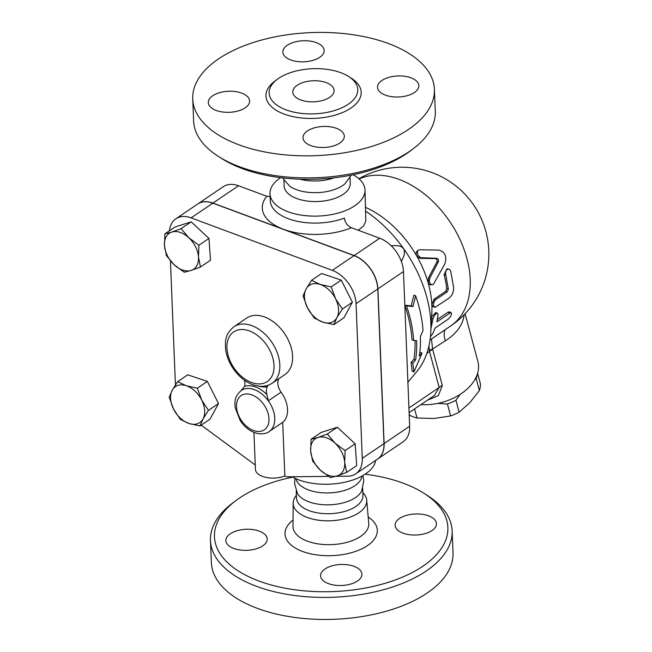 <?xml version="1.0" encoding="UTF-8"?>
<svg xmlns="http://www.w3.org/2000/svg" width="652" height="652" viewBox="0 0 652 652"><rect width="100%" height="100%" fill="white"/><g stroke="black" fill="none" stroke-linecap="round" stroke-linejoin="round"><path stroke-width="0.98" d="M235.674 500.76L232.43 503.205A120.93 61.581 -2.3 0 0 210.474 540.549L211.362 562.594A120.93 61.581 -2.3 0 0 257.442 608.381A120.93 61.581 -2.3 0 0 386.082 611.291A120.93 61.581 -2.3 0 0 453.026 552.888L452.138 530.842A120.93 61.581 -2.3 0 0 427.256 495.381L423.833 493.205A116.798 59.471 177.7 0 1 413.148 572.065A116.798 59.471 177.7 0 1 258.966 581.046A116.798 59.471 177.7 0 1 235.674 500.76A116.798 59.471 177.7 0 1 292.675 477.109M230.311 533.768A20.668 10.53 177.7 0 1 253.106 529.611A20.668 10.53 177.7 0 1 267.198 538.968A20.668 10.53 177.7 0 1 246.969 550.312A20.668 10.53 177.7 0 1 225.885 540.622A20.668 10.53 177.7 0 1 230.311 533.768M432.023 530.524A20.668 10.53 177.7 0 1 409.228 534.673A20.668 10.53 177.7 0 1 395.128 525.316A20.668 10.53 177.7 0 1 415.365 513.972A20.668 10.53 177.7 0 1 436.441 523.662A20.668 10.53 177.7 0 1 432.023 530.524M328.461 583.638A20.668 10.53 177.7 0 1 320.588 575.814A20.668 10.53 177.7 0 1 340.817 564.469A20.668 10.53 177.7 0 1 361.901 574.151A20.668 10.53 177.7 0 1 350.458 584.135A20.668 10.53 177.7 0 1 328.461 583.638M197.654 204.043A28.941 19.25 55.9 0 1 197.719 204.003A28.941 19.25 55.9 0 1 212.951 203.074L354.175 255.551A28.941 19.25 55.9 0 1 377.899 288.885L384.118 443.539A28.941 19.25 55.9 0 1 377.614 459.057A28.941 19.25 55.9 0 1 377.557 459.098M377.614 459.057L403.172 441.746A28.941 19.25 -124.1 0 0 409.668 426.229L403.458 271.574A28.941 19.25 -124.1 0 0 379.733 238.241L351.452 227.727C347.394 225.861 345.038 222.658 344.395 218.11A47.547 24.214 177.7 0 1 288.388 218.738A47.547 24.214 177.7 0 1 270.27 200.743L269.993 193.774A47.547 24.214 -2.3 0 0 288.111 211.778A47.547 24.214 -2.3 0 0 338.69 212.919A47.547 24.214 -2.3 0 0 365.006 189.96A47.547 24.214 -2.3 0 0 353.091 174.76M169.471 230.751A28.941 19.25 55.9 0 1 175.869 218.803A28.941 19.25 55.9 0 1 191.093 217.874L332.324 270.352A28.941 19.25 55.9 0 1 356.049 303.685L362.259 458.34A28.941 19.25 55.9 0 1 355.764 473.857A28.941 19.25 55.9 0 1 347.956 476.18L335.804 476.302M328.429 476.376L287.051 476.799L284.851 475.984A18.606 9.47 -2.3 0 1 265.69 477.329A18.606 9.47 -2.3 0 1 255.421 469.35L253.938 432.39M210.474 540.549A120.93 61.581 -2.3 0 0 256.554 586.335A120.93 61.581 -2.3 0 0 385.202 589.245A120.93 61.581 -2.3 0 0 452.138 530.842M365.12 474.2A116.798 59.471 177.7 0 1 423.833 493.205M296.391 495.104L295.136 497.028A36.805 18.745 -2.3 0 0 293.172 503.059A36.805 18.745 -2.3 0 0 307.206 517.452A36.805 18.745 -2.3 0 0 346.758 518.226A36.805 18.745 -2.3 0 0 366.709 500.108A36.805 18.745 -2.3 0 0 364.264 494.249L362.854 492.439M296.024 478.755A33.073 16.838 -2.3 0 0 308.469 489.921A33.073 16.838 -2.3 0 0 342.447 491.046A33.073 16.838 -2.3 0 0 361.909 476.107M294.997 478.291L294.565 483.515L297.402 493.434A33.26 16.936 -2.3 0 0 308.828 501.787A33.26 16.936 -2.3 0 0 361.713 490.85L363.751 480.736L362.895 475.561M296.228 491.021L296.513 498.087A33.26 16.936 -2.3 0 0 309.187 510.679A33.26 16.936 -2.3 0 0 344.566 511.478A33.26 16.936 -2.3 0 0 362.977 495.414L362.691 488.356M286.049 109.854A44.344 22.575 -2.3 0 0 333.221 110.921A44.344 22.575 -2.3 0 0 357.761 89.503A44.344 22.575 -2.3 0 0 312.552 68.721A44.344 22.575 -2.3 0 0 269.154 93.065A44.344 22.575 -2.3 0 0 286.049 109.854M238.819 144.768A120.93 61.581 -2.3 0 0 367.467 147.678A120.93 61.581 -2.3 0 0 434.403 89.275A120.93 61.581 -2.3 0 0 311.102 32.6A120.93 61.581 -2.3 0 0 192.739 98.982A120.93 61.581 -2.3 0 0 238.819 144.768M216.171 110.441A20.668 10.53 177.7 0 1 208.298 102.608A20.668 10.53 177.7 0 1 219.74 92.625A20.668 10.53 177.7 0 1 241.729 93.122A20.668 10.53 177.7 0 1 249.61 100.954A20.668 10.53 177.7 0 1 238.167 110.938A20.668 10.53 177.7 0 1 216.171 110.441M339.879 143A20.668 10.53 177.7 0 1 317.092 147.148A20.668 10.53 177.7 0 1 302.993 137.8A20.668 10.53 177.7 0 1 307.418 130.938A20.668 10.53 177.7 0 1 330.214 126.79A20.668 10.53 177.7 0 1 344.305 136.138A20.668 10.53 177.7 0 1 339.879 143M410.972 77.816A20.668 10.53 177.7 0 1 418.853 85.648A20.668 10.53 177.7 0 1 407.41 95.624A20.668 10.53 177.7 0 1 385.413 95.127A20.668 10.53 177.7 0 1 377.541 87.303A20.668 10.53 177.7 0 1 388.983 77.319A20.668 10.53 177.7 0 1 410.972 77.816M287.263 45.257A20.668 10.53 177.7 0 1 310.059 41.1A20.668 10.53 177.7 0 1 324.15 50.457A20.668 10.53 177.7 0 1 319.733 57.319A20.668 10.53 177.7 0 1 296.937 61.467A20.668 10.53 177.7 0 1 282.838 52.119A20.668 10.53 177.7 0 1 287.263 45.257M218.51 156.488L221.933 158.664A116.798 59.471 -2.3 0 0 242.405 168.632A116.798 59.471 -2.3 0 0 410.1 151.109L413.335 148.664A120.93 61.581 177.7 0 1 239.708 166.806A120.93 61.581 177.7 0 1 218.51 156.488A120.93 61.581 177.7 0 1 193.628 121.027L192.739 98.982M434.403 89.275L435.291 111.321A120.93 61.581 177.7 0 1 413.335 148.664M300.678 99.943A20.668 10.53 177.7 0 1 292.805 92.111A20.668 10.53 177.7 0 1 313.033 80.766A20.668 10.53 177.7 0 1 334.117 90.457A20.668 10.53 177.7 0 1 322.675 100.441A20.668 10.53 177.7 0 1 300.678 99.943M299.855 179.194A33.219 16.919 -2.3 0 0 334.068 177.825M282.471 177.89L289.667 186.187A33.073 16.838 -2.3 0 0 296.407 189.642A33.073 16.838 -2.3 0 0 344.786 183.978L351.289 175.127M355.764 473.857L377.492 459.147A28.941 19.25 -124.1 0 0 383.987 443.629L377.777 288.975A28.941 19.25 -124.1 0 0 354.052 255.641L212.821 203.163A28.941 19.25 -124.1 0 0 197.589 204.084L175.869 218.803M409.212 414.778L409.627 415.267A42.893 28.484 -15 0 0 417.027 418.022L434.224 418.478L450.613 415.919A42.893 28.484 -15 0 0 459.106 412.186L469.652 402.879L479.383 390.564A42.893 28.484 -15 0 0 480.483 384.077L477.606 373.311M460.222 394.338L455.919 400.271A42.893 28.484 165 0 1 447.427 404.004L437.745 403.392M477.077 374.916A42.893 28.484 165 0 1 476.196 378.649L474.843 379.651M414.59 408.918L417.027 418.022M409.163 413.515L409.627 415.267M447.427 404.004L450.613 415.919M455.919 400.271L459.106 412.186M476.196 378.649L479.383 390.564M336.905 317.654L333.865 324.631L322.846 322.161A21.703 14.442 -124.1 0 0 336.905 317.654A21.703 14.442 -124.1 0 0 335.576 298.779L342.349 309.048L336.905 317.654M314.223 318.062L307.451 307.793A21.703 14.442 -124.1 0 0 322.846 322.161L314.223 318.062M303.066 295.91L306.114 288.926A21.703 14.442 -124.1 0 0 307.451 307.793L303.066 295.91M320.181 284.419L331.2 286.888L335.576 298.779A21.703 14.442 -124.1 0 0 320.181 284.419A21.703 14.442 -124.1 0 0 306.114 288.926L311.558 280.319L320.181 284.419M320.319 470.141L312.626 461.037L310.662 450.956A21.703 14.442 -124.1 0 0 320.319 470.141A21.703 14.442 -124.1 0 0 337.328 475.83L330.409 477.623L320.319 470.141M311.085 439.244L318.013 437.451A21.703 14.442 -124.1 0 0 310.662 450.956L311.085 439.244L321.134 432.439L337.377 427.231L327.328 434.036L335.022 443.14A21.703 14.442 -124.1 0 0 318.013 437.451L327.328 434.036M344.68 462.333L346.644 472.415L337.328 475.83A21.703 14.442 -124.1 0 0 344.68 462.333A21.703 14.442 -124.1 0 0 335.022 443.14L345.104 450.622L344.68 462.333M172.234 390.246L177.678 381.64L186.301 385.731A21.703 14.442 -124.1 0 0 172.234 390.246A21.703 14.442 -124.1 0 0 173.571 409.114L169.186 397.223L172.234 390.246M197.32 388.209L201.696 400.1A21.703 14.442 -124.1 0 0 186.301 385.731L197.32 388.209L207.36 381.404L218.518 403.555L208.469 410.361L203.025 418.967A21.703 14.442 -124.1 0 0 201.696 400.1L208.469 410.361M188.966 423.474L180.343 419.383L173.571 409.114A21.703 14.442 -124.1 0 0 188.966 423.474A21.703 14.442 -124.1 0 0 203.025 418.967L199.985 425.952L188.966 423.474M311.558 280.319L321.599 273.514L341.24 280.083L331.2 286.888M341.24 280.083L352.398 302.243L342.349 309.048M352.398 302.243L343.906 317.826L333.865 324.631M337.377 427.231L355.153 443.816L356.693 465.609L346.644 472.415M355.153 443.816L345.104 450.622M218.518 403.555L210.034 419.146L199.985 425.952M207.36 381.404L187.719 374.835L177.678 381.64M278.917 378.649A12.404 8.248 -124.1 0 0 281.085 392.154L268.306 400.809A24.809 16.504 -124.1 0 0 241.379 390.442C234.207 396.563 234.777 401.632 235.152 407.639L240.254 420.679C245.372 428.185 251.68 432.545 259.162 433.767C263.734 434.053 267.084 433.303 269.195 431.518L282.691 422.333L284.851 475.984M188.819 237.752L198.909 245.233L198.485 256.945A21.703 14.442 -124.1 0 0 188.819 237.752A21.703 14.442 -124.1 0 0 171.81 232.063L181.134 228.648L188.819 237.752M200.449 267.027L191.134 270.441A21.703 14.442 -124.1 0 0 198.485 256.945L200.449 267.027L210.498 260.221L208.958 238.428L198.909 245.233M184.214 272.234L174.125 264.753A21.703 14.442 -124.1 0 0 191.134 270.441L184.214 272.234M164.467 245.559L164.891 233.856L171.81 232.063A21.703 14.442 -124.1 0 0 164.467 245.559A21.703 14.442 -124.1 0 0 174.125 264.753L166.431 255.649L164.467 245.559M181.134 228.648L191.175 221.843L174.94 227.051L164.891 233.856M191.175 221.843L208.958 238.428M269.195 431.518A24.809 16.504 -124.1 0 0 268.306 400.809L266.953 394.664A26.871 17.873 -124.1 0 0 244.606 386.359L241.044 390.678A24.809 16.504 -124.1 0 1 241.379 390.442M281.085 392.154A24.809 16.504 55.9 0 1 282.691 422.333M258.29 386.098A36.178 24.067 -124.1 0 0 267.214 386.807A12.404 8.248 -124.1 0 0 266.953 394.664M244.606 386.359A12.404 8.248 -124.1 0 0 244.451 380.238M267.214 386.807L268.249 385.218M233.905 326.75L246.684 318.094A34.108 22.69 55.9 0 1 284.598 333.604A34.108 22.69 55.9 0 1 284.948 374.566L272.169 383.229A34.108 22.69 -124.1 0 0 271.827 342.259A34.108 22.69 -124.1 0 0 233.905 326.75C224.793 334.403 225.168 341.126 225.608 349.26C226.904 358.461 230.93 366.791 237.687 374.256C242.748 379.684 248.347 383.352 254.476 385.259L259.349 386.228C261.02 386.53 266.945 386.685 272.169 383.229M255.242 464.982L201.191 425.128M175.421 384.973L170.441 260.914M415.65 295.804L412.952 306.562L406.546 305.829A118.354 78.729 55.9 0 1 413.661 340.466L416.636 340.58A117.042 77.857 55.9 0 1 415.585 360.043L412.797 363.034L413.955 371.925L422.072 353.074L419.293 356.057A115.29 76.691 -124.1 0 0 420.369 336.603L423.009 330.531A113.978 75.819 -124.1 0 0 415.65 295.804L413.865 295.144L411.208 305.91L412.952 306.562M415.585 360.043L413.89 359.415A114.923 76.455 -124.1 0 0 414.998 340.515M412.797 363.034L411.102 362.406L413.89 359.415M413.661 340.466L412.007 339.847A116.235 77.327 -124.1 0 0 404.81 305.283M406.546 305.829L404.81 305.185L411.208 305.91M413.955 371.925L412.178 371.265L411.102 362.406M422.072 353.074L420.377 352.447L419.709 353.164M429.904 277.972L429.285 280.776L430.01 283.53L431.616 284.842L433.441 284.256L444.925 263.758C447.019 256.603 445.072 252.047 439.081 250.091L419.57 249.749L418.193 250.335L417.386 251.721L417.851 255.152L420.458 257.687L436.889 258.29C438.331 258.787 438.82 259.928 438.348 261.713L429.904 277.972L428.397 277.997L436.913 261.933C437.394 260.181 436.921 259.064 435.487 258.591L419.994 258.339L416.775 256.073L416.082 254.076L416.457 251.639L418.633 250.018M431.836 284.875L429.717 284.606L428.299 283.139L428.397 277.997M431.005 328.404L433.246 317.605L435.805 313.693L437.386 313.294L438.087 314.321L436.921 321.876L450.027 313.025L451.241 312.895L451.575 313.881L450.63 316.375L448.519 318.901L435.128 328.029L432.741 333.71L430.45 336.668M437.443 319.398L448.111 312.169L449.676 311.835L451.241 312.895M431.624 316.766L435.878 312.504L437.476 313.335M435.748 299.627L434.322 301.33L433.49 304.036L433.751 306.391L435.063 307.328L448.902 298.282C452.072 295.78 453.653 292.186 453.637 287.516L450.695 271.183L449.603 269.447L448.022 268.966L446.31 270.172L445.463 273.017L448.34 289.113L447.248 291.843L435.748 299.627L434.134 299.138L445.634 291.346L446.726 288.665A86.822 57.759 -124.1 0 0 444.11 274.769L446.84 268.909L448.34 268.95M434.558 307.247L432.912 306.587L431.836 304.46L434.134 299.138M365.707 207.426A86.822 57.759 55.9 0 1 416.775 256.073A86.822 57.759 55.9 0 1 427.997 282.34A86.822 57.759 55.9 0 1 431.836 304.46A86.822 57.759 55.9 0 1 431.836 312.65L430.809 332.104A107.49 71.508 55.9 0 1 416.807 371.558L407.907 382.243M292.031 476.751A47.547 24.214 -2.3 0 0 298.877 479.913A47.547 24.214 -2.3 0 0 347.418 481.6A47.547 24.214 -2.3 0 0 375.658 460.385M270.107 196.578L266.79 196.276L238.502 185.763A28.941 19.25 -124.1 0 0 223.277 186.692L197.719 204.003M280.645 177.67A47.547 24.214 -2.3 0 0 269.993 193.774M365.006 189.96L365.821 221.077L363.433 226.146L358.217 230.246M391.086 245.649L398.559 245.747L401.363 246.7L403.515 248.526L404.525 251.264L404.093 255.437L401.396 261.533M365.862 211.305A107.49 71.508 55.9 0 1 403.515 248.526A107.49 71.508 55.9 0 1 430.809 332.104M428.951 345.927L429.399 350.849A6.202 4.091 168.1 0 1 432.561 349.007L431.51 338.958M429.399 350.849L429.521 351.485A6.202 4.116 165 0 1 432.683 349.513L432.561 349.007L445.251 340.914A45.477 30.196 -15 0 0 464.094 314.777M445.129 329.733A33.073 10.489 -122.3 0 0 445.251 340.914M427.467 400.189L438.348 395.617L442.333 385.528A6.202 4.116 -15 0 0 439.171 387.5L434.403 395.495L409.122 412.618M465.088 313.742L477.883 361.51A45.477 30.196 165 0 1 420.956 404.599M283.938 180.465L284.166 186.007A33.073 16.838 -2.3 0 0 296.766 198.534A33.073 16.838 -2.3 0 0 331.95 199.325A33.073 16.838 -2.3 0 0 350.254 183.359L350.034 177.809M354.175 255.551L379.733 238.241M266.79 196.276A55.811 28.419 -2.3 0 0 283.563 229.317A55.811 28.419 -2.3 0 0 351.452 227.727M293.041 520.011A46.178 23.513 -2.3 0 0 302.618 551.478A46.178 23.513 -2.3 0 0 363.351 548.047A46.178 23.513 -2.3 0 0 368.193 516.995M366.709 500.108L368.747 523.336A37.914 19.307 177.7 0 1 348.201 541.991A37.914 19.307 177.7 0 1 307.451 541.201A37.914 19.307 177.7 0 1 293.001 526.376L293.172 503.059M275.975 80.343A47.645 24.263 -2.3 0 0 284.117 114.084A47.645 24.263 -2.3 0 0 347.826 109.976A47.645 24.263 -2.3 0 0 349.945 77.376M212.821 203.163L191.093 217.874M354.052 255.641L332.324 270.352M253.449 430.491A20.668 13.749 55.9 0 1 237.434 400.409A20.668 13.749 55.9 0 1 263.579 404.24A20.668 13.749 55.9 0 1 268.029 425.014A20.668 13.749 55.9 0 1 253.449 430.491M251.517 382.496A29.976 19.943 55.9 0 1 238.159 373.18A29.976 19.943 55.9 0 1 235.396 330.914A29.976 19.943 55.9 0 1 272.454 356.758A29.976 19.943 55.9 0 1 251.517 382.496M377.777 288.975L356.049 303.685M383.987 443.629L362.259 458.34M419.994 258.339L421.306 257.842M435.487 258.591L436.889 258.29M436.913 261.933L438.348 261.713M448.111 312.169L449.701 313.221M431.559 317.989L432.985 318.787M444.11 274.769L445.658 274.891M446.726 288.665L448.34 289.113M445.634 291.346L447.248 291.843M359.122 178.95A86.822 57.759 55.9 0 1 452.561 225.837A86.822 57.759 55.9 0 1 450.728 325.943A86.822 86.822 0 0 0 475.691 208.102A86.822 86.822 0 0 0 358.877 178.73M426.881 353.27L429.521 351.485L439.171 387.5L408.934 407.981M442.333 385.528L432.683 349.513M384.118 443.539L409.668 426.229M377.899 288.885L403.458 271.574M212.951 203.074L238.502 185.763M430.043 339.945L450.728 325.943"/></g></svg>
